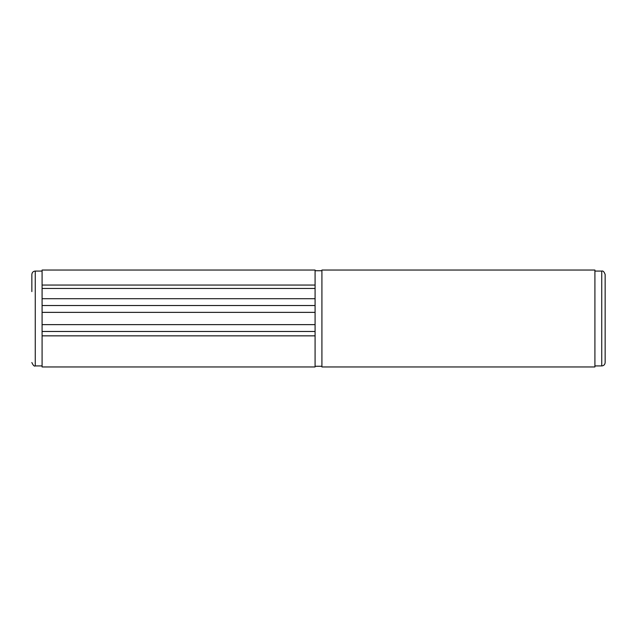<?xml version="1.0" encoding="UTF-8"?>
<svg xmlns="http://www.w3.org/2000/svg" width="637" height="637" viewBox="0 0 637 637"><rect width="100%" height="100%" fill="white"/><g stroke="black" fill="none" stroke-linecap="round" stroke-linejoin="round"><path stroke-width="0.96" d="M594.91 270.04L594.91 366.96L321.916 366.96L321.916 270.04L594.91 270.04M42.09 285.058L42.09 270.04L315.084 270.04L315.084 288.473L42.09 288.473L42.09 285.058L315.084 285.058M42.09 324.639L315.084 324.639L315.084 366.96L42.09 366.96L42.09 288.473M42.09 298.705L315.084 298.705L315.084 288.473M315.084 298.705L315.084 312.361L42.09 312.361M315.084 324.639L315.084 312.361M315.084 331.471L42.09 331.471M42.09 305.529L315.084 305.529M605.15 362.158L605.15 274.475L605.15 362.158M31.85 291.603L31.85 274.475C32.049 272.405 33.188 271.266 35.266 271.067L35.266 365.933L42.09 365.933M315.084 335.85L42.09 335.85M605.15 362.525C604.951 364.595 603.812 365.734 601.734 365.933L601.734 271.067L594.91 271.067M601.734 365.933L594.91 365.933M601.734 271.067C603.016 270.629 604.155 271.768 605.15 274.475M35.266 271.067L42.09 271.067M35.266 365.933C34.31 366.562 33.172 365.423 31.85 362.525M315.084 270.725L321.916 270.725M315.084 366.275L321.916 366.275"/></g></svg>
